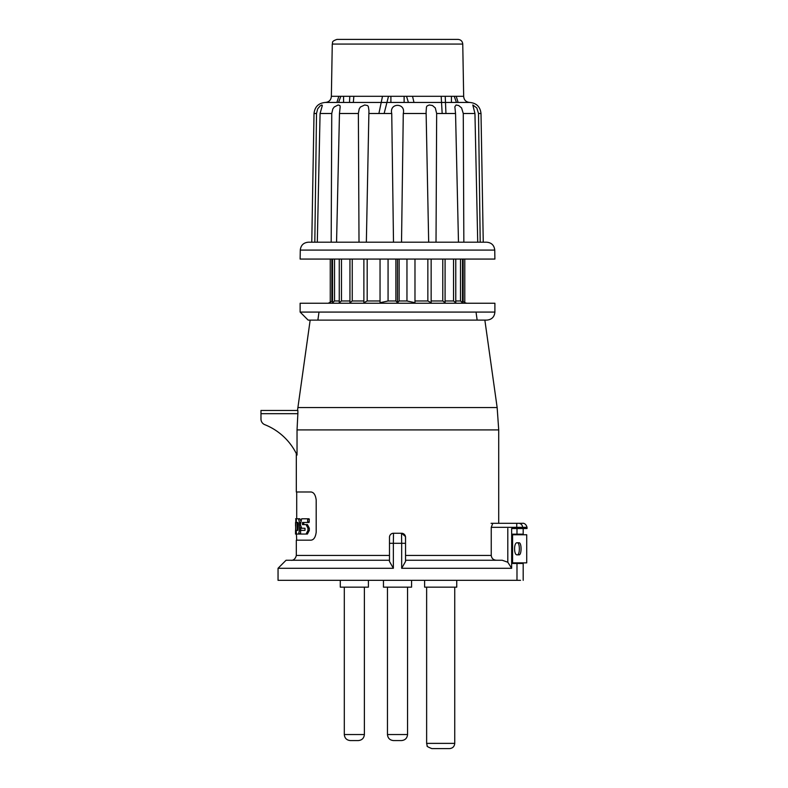 <?xml version="1.0" encoding="UTF-8"?>
<svg xmlns="http://www.w3.org/2000/svg" width="788" height="788" viewBox="0 0 788 788"><rect width="100%" height="100%" fill="white"/><g stroke="black" fill="none" stroke-linecap="round" stroke-linejoin="round"><path stroke-width="1.18" d="M520.553 580.332L278.046 580.332L511.166 580.332L456.744 580.332L456.744 587.159L424.624 587.159L424.624 580.332L411.572 580.332L424.624 580.332M449.515 748.6C452.686 748.295 454.43 746.551 454.735 743.38L426.633 743.38L427.195 745.753C426.456 746.138 428.002 747.083 431.854 748.6L449.515 748.6L431.854 748.6M454.735 743.38L454.735 587.159L426.633 587.159L426.633 743.38M462.487 300.977L464.782 302.7L464.782 259.065L487.782 259.065M307.251 259.065L330.251 259.065L330.251 302.7L328.241 303.242L332.546 300.977M308.315 242.202C303.498 242.655 300.829 245.285 300.287 250.091L494.746 250.091C494.204 245.285 491.525 242.655 486.708 242.202L308.315 242.202L311.772 242.202L314.018 113.502C314.776 106.774 318.529 103.09 325.267 102.45L325.385 102.45M480.207 242.202L478.513 113.502L476.809 107.936L472.81 104.981L474.947 113.502L477.725 242.202M463.846 242.202L463.265 113.502L461.591 107.936L458.705 105.523L456.104 104.981L454.853 106.774L455.553 113.502L458.478 242.202M436.02 242.202L436.66 113.502L435.301 107.936L432.474 105.523L429.273 104.981L427.066 105.956L426.466 107.001L426.101 111.945L428.682 242.202M401.525 242.202L403.279 113.502C405.987 102.647 389.055 102.617 391.744 113.502L393.498 242.202M366.351 242.202L368.942 110.428L368.301 106.419L367.454 105.523L364.716 104.981L360.441 107.001L359.2 108.941L358.373 113.502L359.013 242.202L366.656 242.202M336.555 242.202L339.47 113.502L340.18 106.774L339.914 105.523L338.16 104.981L334.22 107.001L332.822 108.941L331.758 113.502L331.177 242.202L336.555 242.202M317.298 242.202L320.076 113.502L322.331 105.523L321.868 104.981L320.056 105.956L317.633 108.941L316.52 113.502L314.816 242.202L317.298 242.202M345.765 259.065L336.525 259.065M458.508 259.065L449.268 259.065M462.753 44.059C462.438 41.222 460.862 39.666 458.015 39.4L337.008 39.4C330.635 41.557 333.196 42.631 332.27 44.059L462.753 44.059L463.669 96.303L331.364 96.303C331.059 100.027 329.059 102.076 325.336 102.45L458.133 102.45L456.203 96.303M397.516 39.4L458.015 39.4M300.287 250.091L300.13 259.065L494.894 259.065L494.746 250.091M401.525 259.065L393.498 259.065M407.554 734.544L407.554 587.159L407.554 734.544C407.169 738.179 405.16 740.188 401.525 740.572L393.498 740.572L401.525 740.572C405.16 740.188 407.169 738.179 407.554 734.544L387.469 734.544C387.834 738.198 389.843 740.208 393.498 740.572M411.572 587.159L411.572 580.332L411.572 587.159L383.461 587.159L383.461 580.332L368.4 580.332L383.461 580.332M512.584 562.868L526.719 562.868L526.719 534.756L512.584 534.756M518.888 542.784C521.784 542.174 521.794 555.432 518.888 554.831L517.214 554.831C513.727 555.52 513.697 542.134 517.214 542.784L518.888 542.784M517.155 542.784C520.09 542.164 520.1 555.432 517.155 554.831M493.495 559.401L493.495 560.258M407.554 587.159L387.469 587.159L387.469 734.544M368.4 580.332L368.4 587.159L354.344 587.159L364.381 587.159L364.381 734.544C363.997 738.179 361.988 740.188 358.363 740.572L350.325 740.572L358.363 740.572M364.381 734.544L344.307 734.544L344.307 587.159L354.344 587.159L340.288 587.159L340.288 580.332M378.9 113.502L382.495 96.303M384.13 113.502L388.494 96.303M406.529 96.303L408.42 102.45M412.538 96.303L413.976 102.45M336.89 102.45L338.84 96.303L336.89 102.45M338.594 102.45L340.79 96.303M349.793 96.303L349.488 102.45M353.842 96.303L353.339 102.45M442.166 113.502L441.181 96.303M445.949 113.502L445.23 96.303M454.243 96.303L456.449 102.45M343.578 96.303L343.578 102.45M451.445 96.303L451.445 102.45M404.126 96.303L404.126 102.45M390.907 96.303L390.907 102.45M303.035 522.474L303.035 524.591M299.381 518.79L298.829 518.79M300.021 533.496L300.248 534.047M302.937 518.79L309.024 518.79L309.32 519.331L309.024 522.474L303.794 522.474L303.794 524.591M306.069 524.591L307.95 528.206L307.95 530.432L306.069 534.047L300.583 534.047L300.583 530.373L304.995 530.373L304.995 528.255L301.646 528.255L300.405 524.631L301.646 518.79L307.655 518.79L307.655 522.474L302.494 522.474L302.494 524.591L307.409 524.591L309.32 528.206L309.32 530.432L307.409 534.047L301.853 534.047M296.318 453.563L296.318 491.988L311.29 491.988M297.135 530.373L297.135 522.474M300.583 520.513L299.992 518.908L297.529 518.79M300.74 530.373L300.74 527.142M296.958 534.047L299.755 534.047L300.405 533.082M393.498 533.249A4.019 4.019 -90 0 0 389.479 537.268L389.479 561.46L393.36 568.286L393.36 543.296L401.673 543.296L401.525 533.249A4.019 4.019 90 0 1 405.544 537.268L405.544 543.296L401.673 543.296L401.673 568.286L405.544 561.46L405.544 543.296L405.475 536.529L401.525 533.249L393.498 533.249L393.36 543.296L389.479 543.296L389.479 561.46M260.976 413.68L260.976 419.068A6.028 6.028 0 0 0 264.768 424.663A60.243 60.243 0 0 1 297.037 455.05L297.037 429.913L297.864 413.68L260.976 413.68L260.976 410.469L297.884 410.469L297.864 413.68M518.691 523.311A4.019 3.881 90 0 1 522.562 527.33L527.024 527.33C525.557 522.001 521.262 523.468 523.005 523.311L516.751 523.311L516.751 527.33L491.249 527.33L491.249 555.442C491.633 558.436 493.367 560.041 496.43 560.258L405.584 560.258L502.222 560.258L507.807 562.228L511.648 568.286L511.648 528.531L523.183 528.541L523.183 534.156L512.584 534.156L512.584 563.469L523.183 563.469L523.183 580.332M514.83 527.33L491.249 527.33L492.786 523.311L516.751 523.311M296.318 491.988L310.817 491.988C313.732 492.165 315.525 494.844 316.195 500.016L316.195 532.146C315.525 537.317 313.732 539.997 310.817 540.174L296.318 540.174L296.318 555.442L303.941 555.442M297.864 413.651L297.943 412.784M300.13 312.078L494.894 312.078L494.894 303.242L300.13 303.242L300.13 312.078L308.147 320.105L310.167 320.115L297.5 410.469L260.976 410.469M463.157 300.977L463.157 259.065M455.769 300.977L460.497 300.977L460.497 259.065M445.082 300.977L453.543 300.977L453.543 259.065M431.144 300.977L442.777 300.977L442.777 259.065M414.981 300.977L427.854 300.977L427.854 259.065M399.142 259.065L399.142 300.977L406.963 300.977L406.963 259.065M388.07 259.065L388.07 300.977L395.891 300.977L395.891 259.065M367.178 259.065L367.178 300.977L380.043 300.977M352.246 259.065L352.246 300.977L363.879 300.977M341.48 259.065L341.48 300.977L349.951 300.977M334.536 259.065L334.536 300.977L339.264 300.977M331.876 259.065L331.876 300.977M334.536 300.977L332.546 302.7L332.546 259.065M341.48 300.977L339.264 302.7L339.264 259.065M352.246 300.977L349.951 302.7L349.951 259.065M367.178 300.977L363.879 302.69L363.879 259.065M388.07 300.977L380.043 302.71L380.043 259.065M399.142 300.977L397.516 302.7L395.891 300.977M414.981 259.065L414.981 302.71L406.963 300.977M431.144 259.065L431.144 302.69L427.854 300.977M445.082 259.065L445.082 302.7L442.777 300.977M455.769 259.065L455.769 302.7L453.543 300.977M462.487 259.065L462.487 302.7L460.497 300.977M476.149 313.003L477.154 320.105M456.744 580.332L508.358 580.332M389.479 560.258L286.054 560.258L278.046 568.286L278.046 580.332M527.024 527.33L527.024 528.531L511.648 528.531M527.024 528.531L523.183 528.541M491.082 523.311L492.786 523.311M521.764 534.756L521.764 534.156L523.183 534.156M521.764 562.868L521.764 563.469L523.183 563.469M521.764 534.156L512.584 534.156M389.479 554.171L389.479 540.046L389.479 554.171M310.167 320.115L486.866 320.105L484.856 320.105L497.149 407.554L498.715 429.913L498.715 523.311M494.894 312.078C494.421 316.953 491.742 319.632 486.866 320.105M455.425 303.242L455.168 302.415L455.425 303.242M397.516 302.7L397.516 259.065M307.655 518.79L309.024 518.79M307.655 522.474L309.024 522.474M302.494 522.474L303.794 522.474L302.494 522.474M296.219 518.79L296.8 518.79M296.869 534.047L295.51 534.047L295.874 518.79L297.431 518.79M298.179 534.047L296.308 534.047L298.514 534.047L299.489 530.432L299.489 522.414L298.514 518.79L296.308 518.79L296.308 522.474L297.992 522.474L298.238 523.547L297.992 530.373L296.308 530.373L296.249 530.915L296.712 540.174M295.559 522.474L295.559 526.138M295.539 530.373L295.51 534.047M295.599 518.79L296.84 518.79M296.308 522.474L297.529 522.474M298.514 534.047L299.755 534.047M298.514 518.79L299.755 518.79M483.251 242.202L481.005 113.502L478.513 113.502M474.947 113.502L463.265 113.502M455.553 113.502L436.66 113.502M426.121 113.502L403.279 113.502M391.744 113.502L368.902 113.502M358.373 113.502L339.47 113.502M331.758 113.502L320.076 113.502M316.52 113.502L314.018 113.502M389.479 555.442L296.318 555.442C294.939 561.322 290.201 560.258 291.57 560.258L291.491 560.258M297.037 429.913L498.715 429.913M491.249 555.442L405.584 555.442M297.874 407.554L497.149 407.554M511.648 568.286L401.673 568.286M393.36 568.286L278.046 568.286M496.43 560.258L405.584 560.258M507.807 562.228L507.807 528.531M516.751 528.531L516.751 527.33L522.562 527.33L522.562 528.531M389.479 537.268L389.479 543.296M307.941 519.331L309.32 519.331M307.941 521.932L309.32 521.932M307.95 528.206L309.32 528.206M306.069 534.047L307.409 534.047M307.95 530.432L309.32 530.432M299.489 530.432L300.504 530.432M299.489 522.414L300.405 522.414M368.912 112.802L368.932 112.093M463.669 96.303C463.965 100.027 465.974 102.076 469.687 102.45M481.005 113.502C480.247 106.774 476.504 103.09 469.766 102.45L325.267 102.45M332.27 44.059L331.364 96.303M526.719 534.756L526.719 562.868M344.307 734.544C344.661 738.198 346.671 740.208 350.325 740.572M296.712 491.988L296.712 518.79M464.782 302.7L466.791 303.242M318.874 313.003L317.879 320.105M516.987 528.531L516.987 534.156M516.987 563.469L516.987 580.332M405.544 561.46L405.544 543.296M339.855 302.415L339.598 303.242"/></g></svg>
